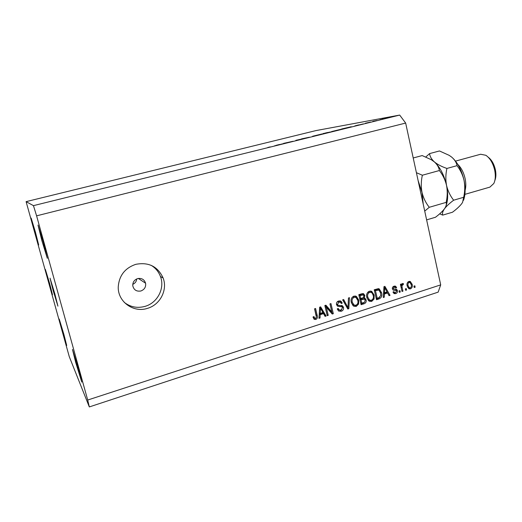 <?xml version="1.0" encoding="UTF-8"?>
<svg xmlns="http://www.w3.org/2000/svg" width="522" height="522" viewBox="0 0 522 522"><rect width="100%" height="100%" fill="white"/><g stroke="black" fill="none" stroke-linecap="round" stroke-linejoin="round"><path stroke-width="0.78" d="M54.849 293.912L50.034 278.141L53.12 290.447L57.922 306.153L54.849 293.912M49.623 283.439L45.355 269.372L48.213 280.627L52.468 294.643L49.623 283.439M137.619 278.611C134.265 279.851 132.653 282.226 132.777 285.736C133.821 289.951 136.523 291.707 140.888 290.989C144.49 289.573 146.056 286.983 145.586 283.224C144.3 279.44 141.645 277.9 137.619 278.611M135.753 264.341C124.993 268.054 119.16 275.531 118.253 286.767C117.574 301.572 133.345 313.07 147.374 308.385C160.104 304.887 167.81 289.932 163.132 278.011C157.781 266.455 148.659 261.9 135.753 264.341M124.256 302.375C130.422 307.106 137.319 308.443 144.959 306.388C157.487 302.962 165.069 288.255 160.463 276.523C158.668 271.76 155.589 268.04 151.223 265.359M35.444 232.218L31.15 218.052L34.4 230.848L38.68 244.962L35.444 232.218M43.483 242.776L38.015 225.041L41.884 240.675L47.326 258.318L43.483 242.776M78.587 369.243L72.473 349.427L75.677 362.359L81.765 382.091L78.587 369.243M63.932 334.556L59.234 319.059L62.02 330.034L66.705 345.479L63.932 334.556M283.616 143.374L292.992 141.286L283.629 143.446M303.067 138.721L295.883 140.32L303.073 138.774M309.415 137.227L301.546 138.878L309.415 137.227M319.986 134.624L312.613 136.249L319.986 134.624M338.948 129.932L331.509 131.577L338.948 129.932M354.523 126.076L363.292 123.91L354.523 126.076M392.916 116.589L391.696 116.856L392.916 116.589M315.914 130.598L399.689 115.075L405.659 123.068L440.698 284.875L438.154 292.137L89.314 406.925L69.263 356.624L26.1 201.642L315.914 130.598M26.1 201.642L33.454 205.642L399.689 115.075M381.921 119.199L389.118 117.457L381.921 119.199M381.223 119.479L380.009 119.747L381.223 119.479M377.034 120.51L373.002 121.3L377.034 120.51M373.876 121.293L372.662 121.561L373.876 121.293M365.387 123.231L370.633 122.057L365.387 123.231M351.293 126.729L341.603 128.98L351.319 126.839M329.402 132.288L322.948 133.586L329.402 132.288M274.565 145.84L283.942 143.524L274.565 145.84M270.259 146.884L267.766 147.498L270.265 146.91M326.322 307.282L328.221 315.347L327.229 315.673L324.841 305.533L325.898 305.194L331.842 311.973L329.943 303.902L330.941 303.582L333.317 313.702L332.253 314.048L326.322 307.282L325.193 306.871L327.092 314.91L328.221 315.347M343.515 307.386C343.776 309.344 343.013 310.642 341.218 311.288L338.576 311.014L337.245 308.907L338.204 308.456L339.117 309.872L341.029 310.081L342.536 307.739L341.969 306.845L337.519 306.186L336.514 304.639C336.246 302.819 336.951 301.605 338.628 300.992L341.003 301.187L342.249 303.073L341.29 303.523L340.461 302.258L338.935 302.16L337.512 304.352L338.06 305.272L342.504 305.814L343.515 307.386L342.334 306.982L342.399 307.341M349.466 297.671L348.833 308.678L347.822 309.004L342.654 299.85L343.665 299.524L347.998 307.686L348.448 297.997L349.466 297.671M356.226 306.427L353.1 305.748L351.358 302.61C350.562 299.661 351.391 297.501 353.857 296.131L356.428 296.398L358.751 300.104L358.627 304.006L356.226 306.427L353.694 306.179M371.684 301.422L368.597 300.744L366.875 297.625C366.092 294.689 366.92 292.542 369.354 291.191L371.749 291.38L374.176 295.145L374.052 299.028L371.684 301.422L369.23 301.201M384.407 293.99L384.277 297.207L383.292 297.527L383.97 286.663L384.897 286.369L390.038 295.341L389.06 295.661L387.592 292.959L384.407 293.99L383.526 293.749M414.84 285.815L415.153 287.217L414.227 287.518L413.92 286.115L414.84 285.815M33.454 205.642L36.599 215.84L405.659 123.068M36.599 215.84L87.709 400.035L440.698 284.875M412.152 284.288C412.732 286.369 412.184 287.896 410.488 288.862L408.994 288.803L407.173 285.971C406.612 283.903 407.167 282.402 408.85 281.462L410.305 281.508L412.152 284.288L411.068 284.033M406.26 288.588L406.566 289.997L405.64 290.297L405.326 288.888L406.26 288.588M402.129 287.452L402.951 291.165L402.018 291.465L400.42 284.301L401.359 284.001L401.614 285.142L402.436 283.518L403.402 283.616L403.278 284.751L402.619 284.829L401.966 285.932L402.129 287.452L401.066 287.191M399.95 290.623L400.263 292.033L399.33 292.34L399.017 290.93L399.95 290.623M397.431 290.604C397.66 292.124 397.092 293.136 395.728 293.638L394.162 293.605L392.968 292.059L393.882 291.622L394.599 292.574L395.565 292.594L396.537 291.087L396.172 290.506L393.307 290.167L392.394 288.934C392.218 287.544 392.759 286.637 394.025 286.213L395.604 286.239L396.629 287.576L395.722 288.007L395.121 287.231L394.286 287.224L393.301 288.483L393.738 288.986L396.511 289.227L397.431 290.604L396.139 290.486M381.562 292.705C382.385 295.582 381.595 297.631 379.207 298.852L376.499 299.726L374.235 289.769L378.339 288.659L379.226 288.888L381.562 292.705L380.453 292.398M366.111 299.941C366.477 301.899 365.759 303.178 363.978 303.778L361.113 304.704L358.81 294.695L361.7 293.769L363.645 293.795L364.832 295.472L364.271 297.899L364.937 298.108L366.111 299.941L364.871 299.556L363.651 297.71M320.149 314.701L320.025 318.002L318.981 318.342L319.66 307.184L320.632 306.871L326.106 316.032L325.069 316.371L323.516 313.611L320.149 314.701L319.223 314.329M315.823 319.503L314.14 319.275L312.978 317.011L313.957 316.554L314.72 318.146L315.588 318.303L316.41 317.213L314.557 308.815L315.562 308.489L317.2 315.399C317.846 317.259 317.389 318.622 315.823 319.503L314.022 319.17M87.709 400.035L89.314 406.925M132.771 284.333C135.152 283.263 136.477 281.456 136.744 278.924M414.103 286.969L415.153 287.217M410.155 287.87L409.118 288.522L410.488 288.862M409.118 288.522L408.674 288.627M409.255 281.365L410.449 282.898M409.509 282.428L407.78 282.148M407.506 287.08L408.452 287.563M409.052 282.493C407.995 283.224 407.682 284.281 408.1 285.664L409.411 287.798L410.285 287.837C411.336 287.093 411.656 286.036 411.238 284.653L409.907 282.519L407.747 282.187M407.069 285.417L408.1 285.664M405.509 289.73L406.566 289.997M401.894 290.891L402.951 291.165M400.55 284.888L401.614 285.142M402.756 283.466L403.402 283.616M401.992 283.857L401.927 284.431L403.278 284.751M401.705 284.607L402.619 284.829M400.779 284.94L400.648 285.312M400.72 285.632L401.966 285.932M399.199 291.759L400.263 292.033M395.532 292.601L394.397 293.286L395.728 293.638M394.397 293.286L393.849 293.41M393.007 292.039L393.647 292.32M395.911 290.428L393.079 290.03M394.573 286.089L395.298 287.244L396.629 287.576M394.815 287.152L392.962 286.891L394.286 287.224M392.329 288.235L393.301 288.483M395.461 289.071L396.1 290.265M383.324 296.94L384.277 297.207M383.964 286.689L384.427 287.491M386.965 291.922L387.559 292.953M388.087 293.879L388.727 294.982L390.038 295.341M383.539 293.495L386.287 292.607L387.592 292.959M384.662 289.566L384.453 292.731L387.024 291.902L384.662 287.55L384.662 289.566L383.8 289.338M383.605 292.496L384.453 292.731M383.924 287.361L384.662 287.55M379.709 297.344L377.928 298.473L379.207 298.852M377.928 298.473L376.329 298.989M378.15 288.659L379.886 291.035M377.471 289.638L374.339 290.232M375.462 290.63L377.191 298.258L378.828 297.723L380.792 295.537L380.603 292.992L378.868 290.036L375.462 290.63L374.365 290.33M376.094 297.932L377.191 298.258M375.794 289.769L377.073 290.115M377.138 289.547L378.417 289.893M371.749 291.38L370.496 291.035L372.649 293.866M373.047 294.826L374.176 295.145M373.06 298.734L374.052 299.028M372.029 299.967L370.418 301.037M370.437 292.242L367.671 292.34M367.083 298.356L368.33 299.7L369.446 300M369.628 292.353C367.769 293.416 367.175 295.074 367.847 297.331L369.583 300.085L371.41 300.261C373.217 299.223 373.817 297.612 373.21 295.426L372.297 293.299L371.416 292.516L368.369 292M366.751 297.005L367.847 297.331M364.447 302.303L360.937 303.967M362.627 293.579L363.586 295.106L364.832 295.472M363.345 297.618L364.271 297.899M363.906 298.949L361.55 298.767L359.867 299.302M362.849 294.799L360.402 294.682L358.914 295.158M360.049 295.556L360.735 298.545L363.377 297.599L363.906 295.941L363.24 294.917L360.049 295.556L358.927 295.224M359.612 298.206L360.735 298.545M361.002 299.719L361.811 303.223L364.637 302.179L365.152 300.261L364.382 299.093L361.002 299.719L359.886 299.367M360.689 302.864L361.811 303.223M355.13 295.981L357.394 299.217M357.596 299.739L358.751 300.104M357.635 303.687L358.627 304.006M356.689 304.887L355.012 306.022M354.986 297.194L352.924 296.927L352.109 297.351M351.43 302.897L352.761 304.607L353.923 304.978M354.138 297.305C352.259 298.375 351.658 300.046 352.337 302.316L353.975 305.005L355.952 305.259C357.785 304.209 358.392 302.59 357.772 300.385L356.043 297.514L352.924 296.927M351.221 301.951L352.337 302.316M347.678 307.575L347.632 308.267L348.833 308.678M342.83 299.791L346.536 306.734M346.849 307.288L347.998 307.686M341.773 309.722L340.044 310.864L341.218 311.288M340.044 310.864L338.602 311.04M337.388 308.841L338.856 309.781M341.323 306.623L337.473 306.153M339.868 300.822L341.068 302.675L342.249 303.073M339.815 302.042L337.773 301.768L338.935 302.16M337.773 301.768L336.918 302.205M336.422 303.974L337.512 304.352M336.449 304.274L338.06 305.272M336.892 304.868L337.349 305.031M341.375 305.442L342.334 306.982M325.297 305.383L330.694 311.543L331.842 311.973M329.963 303.895L332.162 313.265L333.317 313.702M332.162 313.265L331.705 313.415M319.027 317.598L320.025 318.002M319.908 307.106L324.978 315.588L326.106 316.032M319.229 314.198L322.394 313.18L323.516 313.611M320.404 310.153L320.195 313.402L322.903 312.534L320.397 308.084L320.404 310.153L319.497 309.807M319.301 313.056L320.195 313.402M319.621 307.797L320.397 308.084M313.135 316.932L314.12 317.898M314.635 308.789L316.104 314.955L317.2 315.399M316.104 314.955L316.319 316.293M316.006 318.061L314.727 319.046M387.924 117.711L382.437 119.042L387.924 117.711M358.797 124.895L355.502 125.711L358.803 124.928M342.85 128.699L350.849 126.879L342.863 128.758M340.886 129.299L332.423 131.361L340.886 129.299M325.337 133.032L327.999 132.425L325.337 133.032M326.387 132.888L330.563 131.929L326.387 132.888M322.087 133.945L313.539 136.027L322.087 133.945M279.609 144.47L276.092 145.338L279.616 144.496M457.885 164.515C461.324 167.856 463.745 172.593 465.141 178.739C466.022 183.131 466.016 186.961 465.122 190.223M488.233 157.22C491.691 159.862 494.08 164.065 495.398 169.839C496.22 174.1 496.024 177.689 494.823 180.605M464.893 194.354L489.904 187.111L493.812 183.483C495.43 180.044 495.73 175.673 494.726 170.374C493.075 163.282 490.125 158.251 485.871 155.295L480.645 154.238L455.53 161.115M413.215 157.97L422.187 155.576L431.302 159.706L434.395 161.924C437.286 164.58 438.95 167.445 439.38 170.531C442.813 174.89 445.194 179.855 446.545 185.427C447.576 191.078 447.452 196.729 446.16 202.379C446.656 203.88 446.303 205.694 445.103 207.821L444.411 208.865C442.362 211.521 439.38 214.32 435.459 217.263L426.624 219.873M446.16 202.379L429.28 207.293C425.815 202.98 423.388 198.014 421.998 192.383C420.928 186.674 421.052 180.951 422.363 175.222L416.406 172.704M424.725 211.11L429.28 207.293M439.38 170.531L422.363 175.222M433.599 161.278L434.395 161.924C440.059 167.151 444.111 174.987 446.545 185.427C448.196 193.695 448.02 200.507 446.016 205.87M418.089 180.468L421.998 192.383L423.238 204.232M439.668 213.831L442.721 215.11C442.095 213.544 442.663 211.462 444.411 208.865C446.447 206.21 449.527 203.319 453.644 200.207C450.258 195.92 447.889 191 446.545 185.427C445.501 179.764 445.631 174.107 446.923 168.449C441.795 166.707 437.619 164.534 434.395 161.924C431.518 159.269 429.906 156.496 429.567 153.599L425.822 156.965M451.406 156.887L451.791 157.2C457.579 162.342 461.67 170.094 464.065 180.462C465.631 188.377 465.441 195 463.497 200.331M429.567 153.599L439.459 150.956L449.253 155.38L451.791 157.2C454.753 159.81 456.502 162.629 457.031 165.657C460.404 170.002 462.753 174.942 464.065 180.462C465.082 186.08 464.952 191.685 463.673 197.29L462.577 202.386L461.611 203.821C459.477 206.484 456.424 209.289 452.463 212.232L442.721 215.11M463.673 197.29L453.644 200.207M457.031 165.657L446.923 168.449M393.869 290.049L395.2 290.395M362.738 303.386L363.978 303.778M360.402 294.682L361.635 295.047M361.55 298.767L362.79 299.145M346.06 305.82L347.254 306.225M338.556 306.186L339.724 306.59M160.463 276.523L163.132 278.011M138.337 278.448L145.586 283.224M410.305 281.508L409.613 281.351M409.411 287.798L408.041 287.465M394.599 292.574L393.268 292.222M395.604 286.239L394.978 286.082M396.511 289.227L396.074 289.116M379.226 288.888L378.378 288.659M369.583 300.085L368.33 299.7M363.645 293.795L362.901 293.579M364.937 298.108L363.69 297.736M356.428 296.398L355.208 296.026M353.975 305.005L352.761 304.607M339.117 309.872L337.956 309.455M341.003 301.187L339.913 300.822M342.504 305.814L341.44 305.448M314.72 318.146L313.624 317.696"/></g></svg>

